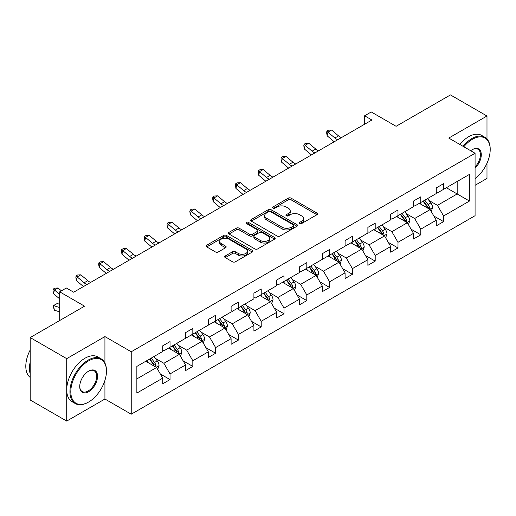 <?xml version="1.0" encoding="UTF-8"?>
<svg xmlns="http://www.w3.org/2000/svg" width="516" height="516" viewBox="0 0 516 516"><rect width="100%" height="100%" fill="white"/><g stroke="black" fill="none" stroke-linecap="round" stroke-linejoin="round"><path stroke-width="0.77" d="M299.686 223.518A1.419 0.819 0 0 0 301.699 223.518L316.934 214.72A2.025 1.174 0 0 0 317.534 213.888A2.025 1.174 0 0 0 316.934 213.063L291.121 198.157A2.025 1.174 0 0 0 288.25 198.157L273.009 206.955A1.419 0.819 0 0 0 272.59 207.535A1.419 0.819 0 0 0 273.009 208.116A1.419 0.819 0 0 0 275.015 208.116L276.989 206.974A6.489 3.747 0 0 1 286.167 206.974L288.321 208.219A6.489 3.747 0 0 1 290.224 210.87A6.489 3.747 0 0 1 288.321 213.521L286.348 214.656A1.419 0.819 0 0 0 285.935 215.237A1.419 0.819 0 0 0 286.348 215.817A1.419 0.819 0 0 0 288.354 215.817L290.327 214.675A6.489 3.747 0 0 1 299.506 214.675L301.66 215.92A6.489 3.747 0 0 1 303.563 218.571A6.489 3.747 0 0 1 301.66 221.222L299.686 222.357A1.419 0.819 0 0 0 299.274 222.938A1.419 0.819 0 0 0 299.686 223.518L299.686 222.357M486.988 138.985L486.988 116.01L450.455 94.918L396.095 126.304L371.249 111.959L364.599 115.797L364.599 124.233M475.075 185.315L486.988 178.439L486.988 163.237M104.929 363.051L104.929 336.587L66.719 358.652L66.719 421.082L30.186 399.99L30.186 337.561L84.547 306.175L59.701 291.83L59.701 320.513M66.719 358.652L30.186 337.561M225.279 255.962A2.025 1.174 0 0 0 224.686 256.787A2.025 1.174 0 0 0 225.279 257.613L232.523 261.799A2.025 1.174 0 0 0 235.393 261.799L252.318 252.027A2.025 1.174 0 0 0 252.911 251.195A2.025 1.174 0 0 0 252.318 250.37L226.498 235.464A2.025 1.174 0 0 0 223.628 235.464L206.703 245.235A2.025 1.174 0 0 0 206.11 246.061A2.025 1.174 0 0 0 206.703 246.893L215.456 251.943A2.025 1.174 0 0 0 218.326 251.943L225.569 247.764A2.025 1.174 0 0 0 226.163 246.932A2.025 1.174 0 0 0 225.569 246.106L221.229 243.597A5.424 3.135 0 0 1 219.642 241.385A5.424 3.135 0 0 1 222.989 238.489A5.424 3.135 0 0 1 228.904 239.172L245.9 248.983A5.424 3.135 0 0 1 247.487 251.195A5.424 3.135 0 0 1 244.139 254.091A5.424 3.135 0 0 1 238.224 253.414L235.393 251.776A2.025 1.174 0 0 0 232.523 251.776L225.279 255.962L225.279 257.613M59.701 291.83L66.351 287.993L73.659 292.211L371.907 120.015L364.599 115.797M104.929 336.587L131.232 351.777L475.075 153.258L475.075 215.688L131.232 414.206L131.232 351.777M486.988 116.01L448.772 138.069L475.075 153.258M277.131 236.044A2.025 1.174 0 0 0 280.001 236.044L296.926 226.272A2.025 1.174 0 0 0 297.519 225.44A2.025 1.174 0 0 0 296.926 224.615L271.106 209.709A2.025 1.174 0 0 0 268.243 209.709L251.311 219.481A2.025 1.174 0 0 0 250.718 220.306A2.025 1.174 0 0 0 251.311 221.138L277.131 236.044M246.932 223.828A1.419 0.819 0 0 1 248.377 224.028L248.377 222.338L274.622 237.495A2.025 1.174 0 0 1 275.215 238.321A2.025 1.174 0 0 1 274.622 239.147L257.697 248.918A2.025 1.174 0 0 1 254.827 248.918L229.007 234.012L229.007 232.361A2.025 1.174 0 0 0 228.414 233.187A2.025 1.174 0 0 0 229.007 234.012M229.007 232.361L236.251 228.175A2.025 1.174 0 0 1 239.121 228.175L249.596 234.219A2.025 1.174 0 0 0 252.459 234.219L257.265 231.445A2.025 1.174 0 0 0 257.858 230.62A2.025 1.174 0 0 0 257.265 229.788L246.364 223.499A1.419 0.819 0 0 1 245.951 222.918A1.419 0.819 0 0 1 246.829 222.157A1.419 0.819 0 0 1 248.377 222.338M136.856 366.412L162.721 351.48L162.721 345.823L170.028 341.605L170.028 347.262L185.521 338.315L185.521 332.665L192.829 328.447L192.829 334.097L208.316 325.157L208.316 319.501L215.624 315.282L215.624 320.939L231.11 311.993L231.11 306.343L238.418 302.124L238.418 307.775L253.911 298.835L253.911 293.178L261.212 288.96L261.212 294.617L276.705 285.671L276.705 280.02L284.013 275.802L284.013 281.452L299.499 272.512L299.499 266.856L306.807 262.638L306.807 268.294L322.3 259.348L322.3 253.698L329.601 249.48L329.601 255.13L345.094 246.19L345.094 240.533L352.402 236.315L352.402 241.972L367.889 233.026L367.889 227.375L375.197 223.157L375.197 228.807L390.683 219.868L390.683 214.211L397.991 209.993L397.991 215.649L413.484 206.703L413.484 201.053L420.792 196.835L420.792 202.485L436.278 193.545L436.278 187.889L443.586 183.67L443.586 189.327L469.45 174.395L469.45 201.053L443.586 215.985L443.586 221.635L436.278 225.853L436.278 220.203L420.792 229.149L420.792 234.799L413.484 239.018L413.484 233.367L397.991 242.307L397.991 247.964L390.683 252.182L390.683 246.525L375.197 255.472L375.197 261.122L367.889 265.34L367.889 259.69L352.402 268.63L352.402 274.286L345.094 278.505L345.094 272.848L329.601 281.794L329.601 287.444L322.3 291.663L322.3 286.012L306.807 294.952L306.807 300.609L299.499 304.827L299.499 299.17L284.013 308.116L284.013 313.767L276.705 317.985L276.705 312.335L261.212 321.275L261.212 326.931L253.911 331.149L253.911 325.493L238.418 334.439L238.418 340.089L231.11 344.307L231.11 338.657L215.624 347.597L215.624 353.254L208.316 357.472L208.316 351.815L192.829 360.761L192.829 366.412L185.521 370.63L185.521 364.98L170.028 373.919L170.028 379.576L162.721 383.794L162.721 378.138L136.856 393.069L136.856 366.412M168.571 348.107L179.381 354.35L163.894 363.29L155.432 358.407M163.894 363.29L170.028 373.919M179.381 354.35L185.521 364.98M162.721 350.132L163.894 350.803L170.028 347.262M191.365 334.942L202.182 341.186L186.689 350.132L178.233 345.243M186.689 350.132L192.829 360.761M202.182 341.186L208.316 351.815M185.521 336.967L186.689 337.645L192.829 334.097M214.159 321.784L224.976 328.028L209.483 336.967L201.027 332.085M209.483 336.967L215.624 347.597M224.976 328.028L231.11 338.657M208.316 323.809L209.483 324.48L215.624 320.939M236.96 308.62L247.77 314.863L232.284 323.809L223.821 318.92M232.284 323.809L238.418 334.439M247.77 314.863L253.911 325.493M231.11 310.645L232.284 311.322L238.418 307.775M259.754 295.462L270.565 301.705L255.078 310.645L246.622 305.762M255.078 310.645L261.212 321.275M270.565 301.705L276.705 312.335M253.911 297.487L255.078 298.158L261.212 294.617M282.549 282.297L293.365 288.541L277.872 297.487L269.416 292.598M277.872 297.487L284.013 308.116M293.365 288.541L299.499 299.17M276.705 284.322L277.872 285L284.013 281.452M305.343 269.139L316.16 275.383L300.667 284.322L292.211 279.44M300.667 284.322L306.807 294.952M316.16 275.383L322.3 286.012M299.499 271.158L300.667 271.835L306.807 268.294M328.144 255.975L338.954 262.218L323.468 271.164L315.005 266.275M323.468 271.164L329.601 281.794M338.954 262.218L345.094 272.848M322.3 258L323.468 258.677L329.601 255.13M350.938 242.817L361.755 249.06L346.262 258L337.806 253.117M346.262 258L352.402 268.63M361.755 249.06L367.889 259.69M345.094 244.836L346.262 245.513L352.402 241.972M373.732 229.652L384.549 235.896L369.056 244.842L360.6 239.953M369.056 244.842L375.197 255.472M384.549 235.896L390.683 246.525M367.889 231.678L369.056 232.355L375.197 228.807M396.533 216.494L407.343 222.731L391.857 231.678L383.394 226.795M391.857 231.678L397.991 242.307M407.343 222.731L413.484 233.367M390.683 218.513L391.857 219.19L397.991 215.649M419.327 203.33L430.138 209.573L414.651 218.513L406.195 213.63M414.651 218.513L420.792 229.149M430.138 209.573L436.278 220.203M413.484 205.355L414.651 206.032L420.792 202.485M446.359 187.721L457.176 193.964L437.445 205.355L428.99 200.472M437.445 205.355L443.586 215.985M469.45 201.053L457.176 193.964L457.176 181.477L469.45 174.395M66.719 421.082L104.929 399.023L131.232 414.206M436.278 192.191L437.445 192.868L443.586 189.327M136.856 378.899L156.587 367.508L145.77 361.264M156.587 367.508L162.721 378.138M433.866 216.03L443.586 221.635M411.071 229.188L420.792 234.799M388.277 242.352L397.991 247.964M365.476 255.51L375.197 261.122M342.682 268.675L352.402 274.286M319.888 281.833L329.601 287.444M297.087 294.997L306.807 300.609M274.293 308.155L284.013 313.767M251.498 321.32L261.212 326.931M228.704 334.478L238.418 340.089M205.903 347.642L215.624 353.254M183.109 360.8L192.829 366.412M160.315 373.965L170.028 379.576M104.929 399.023L104.929 380.376M300.254 223.718L301.66 222.906A6.489 3.747 0 0 0 303.563 220.255L303.563 218.571M290.224 210.87L290.224 212.553A6.489 3.747 0 0 1 288.321 215.204L286.915 216.017M316.934 213.063L316.934 214.72L291.121 199.847A2.025 1.174 0 0 0 288.25 199.847L273.577 208.316M296.9 226.285L271.106 211.399A2.025 1.174 0 0 0 268.243 211.399L251.344 221.151M293.34 226.021A1.419 0.819 0 0 0 293.759 225.44A1.419 0.819 0 0 0 293.34 224.866L270.681 211.779A1.419 0.819 0 0 0 268.668 211.779L266.591 212.979A6.489 3.747 0 0 0 264.689 215.63A6.489 3.747 0 0 0 266.591 218.281L282.084 227.221A6.489 3.747 0 0 0 291.263 227.221L293.34 226.021L293.34 227.711A1.419 0.819 0 0 0 293.759 227.13L293.759 225.44M264.689 215.63L264.689 217.32A6.489 3.747 0 0 0 266.591 219.964L266.591 218.281M293.34 227.711L291.263 228.91A6.489 3.747 0 0 1 282.084 228.91L266.591 219.964M229.04 234.032L236.251 229.865L236.251 228.175M257.858 230.62L257.858 232.303A2.025 1.174 0 0 1 257.265 233.135L252.459 235.909A2.025 1.174 0 0 1 249.596 235.909L239.121 229.865A2.025 1.174 0 0 0 236.251 229.865M248.377 224.028L274.596 239.166M260.457 240.495A5.424 3.135 0 0 0 266.372 241.172A5.424 3.135 0 0 0 269.72 238.276A5.424 3.135 0 0 0 268.133 236.064L262.141 232.606A2.025 1.174 0 0 0 259.277 232.606L254.472 235.38A2.025 1.174 0 0 0 253.878 236.212A2.025 1.174 0 0 0 254.472 237.037L260.457 240.495L260.457 242.185A5.424 3.135 0 0 0 266.372 242.862A5.424 3.135 0 0 0 269.72 239.966L269.72 238.276M253.878 236.212L253.878 237.895A2.025 1.174 0 0 0 254.472 238.727L254.472 237.037M260.457 242.185L254.472 238.727M247.487 251.195L247.487 252.885A5.424 3.135 0 0 1 244.139 255.781A5.424 3.135 0 0 1 238.224 255.097L235.393 253.466A2.025 1.174 0 0 0 232.523 253.466L225.305 257.632M219.642 241.385L219.642 243.075A5.424 3.135 0 0 0 221.229 245.287L221.229 243.597M225.569 246.106L225.569 247.764L221.229 245.287M252.292 252.04L226.498 237.154A2.025 1.174 0 0 0 223.628 237.154L206.735 246.906M431.253 211.495L432.595 207.613A5.476 3.161 -120 0 0 430.847 202.949L427.564 198.57M421.682 204.691L420.263 202.788M429.331 209.109L429.641 207.851A5.476 3.161 -120 0 0 428.074 204.555L424.791 200.176M423.417 200.969L427.029 205.787A2.793 1.613 60 0 1 427.538 206.632L429.641 207.851M423.036 201.188L426.319 205.568A5.476 3.161 60 0 1 427.68 208.154M337.741 139.739A10.333 5.966 60 0 1 334.89 138.004L327.924 132.148L327.118 135.792L334.078 141.648A15.499 8.946 -120 0 0 334.226 141.771M341.398 137.63A10.333 5.966 60 0 1 338.548 135.895L331.582 130.038L327.924 132.148L326.925 131.051L328.389 130.213L331.582 130.038M327.118 135.792L326.602 132.509L326.925 131.051M475.075 178.665A25.213 14.558 120 0 0 490.2 149.588A25.213 14.558 120 0 0 472.372 139.294A25.213 14.558 120 0 0 463.82 146.757M463.058 146.318A25.832 14.912 -60 0 1 471.934 138.533A25.832 14.912 -60 0 1 484.853 137.256A25.832 14.912 -60 0 1 490.2 149.079A25.832 14.912 -60 0 1 490.2 149.337M470.702 150.737A12.603 7.276 -60 0 1 472.372 149.588L472.372 149.588A12.603 7.276 -60 0 1 481.183 153.213A12.603 7.276 -60 0 1 475.075 168.126M459.84 144.461A25.832 14.912 -60 0 1 468.722 136.682A25.832 14.912 -60 0 1 481.634 135.398L484.853 137.256M475.075 166.907A11.984 6.921 120 0 0 477.926 149.247A11.984 6.921 120 0 0 472.153 149.717M88.197 402.267L88.636 402.016A25.213 14.558 120 0 0 106.464 371.139A25.213 14.558 120 0 0 88.636 360.845A25.213 14.558 120 0 0 70.808 391.721A25.213 14.558 120 0 0 88.636 402.016L88.197 402.267A25.832 14.912 -60 0 1 75.284 403.551A25.832 14.912 -60 0 1 71.324 382.846A25.832 14.912 -60 0 1 88.197 360.084A25.832 14.912 -60 0 1 101.11 358.807A25.832 14.912 -60 0 1 106.464 370.63A25.832 14.912 -60 0 1 106.464 370.888M88.636 391.721A12.603 7.276 -60 0 1 79.722 386.574A12.603 7.276 -60 0 1 88.636 371.139L88.636 371.139A12.603 7.276 -60 0 1 97.55 376.28A12.603 7.276 -60 0 1 88.636 391.721M79.722 386.316A11.984 6.921 120 0 0 82.205 391.554A11.984 6.921 120 0 0 88.197 390.96A11.984 6.921 120 0 0 96.028 380.402A11.984 6.921 120 0 0 94.189 370.798A11.984 6.921 120 0 0 88.417 371.268M75.284 403.551L72.066 401.693A25.832 14.912 -60 0 1 68.106 380.989A25.832 14.912 -60 0 1 84.985 358.227A25.832 14.912 -60 0 1 97.898 356.949L101.11 358.807M30.186 373.836A25.832 14.912 -60 0 1 30.186 362.026M30.186 377.422A25.832 14.912 -60 0 1 30.186 350.003M408.453 224.66L409.801 220.777A5.476 3.161 -120 0 0 408.053 216.114L404.77 211.734M398.887 217.849L397.462 215.952M406.537 222.267L406.84 221.009A5.476 3.161 -120 0 0 405.273 217.72L401.996 213.34M400.622 214.127L404.234 218.952A2.793 1.613 60 0 1 404.738 219.797L406.84 221.009M400.242 214.346L403.518 218.726A5.476 3.161 60 0 1 404.886 221.312M385.658 237.818L387 233.935A5.476 3.161 -120 0 0 385.252 229.278L381.975 224.899M376.093 231.013L374.668 229.117M383.743 235.431L384.046 234.174A5.476 3.161 -120 0 0 382.479 230.878L379.195 226.498M377.828 227.292L381.434 232.11A2.793 1.613 60 0 1 381.943 232.955L384.046 234.174M377.441 227.511L380.724 231.89A5.476 3.161 60 0 1 382.092 234.477M314.947 152.904A10.333 5.966 60 0 1 312.096 151.162L305.13 145.312L304.317 148.956L311.283 154.806A15.499 8.946 -120 0 0 311.432 154.935M318.604 150.795A10.333 5.966 60 0 1 315.747 149.053L308.787 143.203L305.13 145.312L304.13 144.216L305.595 143.371L308.787 143.203M304.317 148.956L303.808 145.673L304.13 144.216M292.153 166.062A10.333 5.966 60 0 1 289.302 164.327L282.336 158.47L281.523 162.114L288.489 167.971A15.499 8.946 -120 0 0 288.637 168.093M295.803 163.953A10.333 5.966 60 0 1 292.953 162.218L285.987 156.361L282.336 158.47L281.336 157.374L282.794 156.535L285.987 156.361M281.523 162.114L281.014 158.831L281.336 157.374M362.864 250.982L364.206 247.1A5.476 3.161 -120 0 0 362.458 242.436L359.181 238.057M353.292 244.171L351.873 242.275M360.942 248.589L361.252 247.332A5.476 3.161 -120 0 0 359.684 244.042L356.401 239.663M355.027 240.45L358.639 245.274A2.793 1.613 60 0 1 359.149 246.119L361.252 247.332M354.647 240.669L357.93 245.048A5.476 3.161 60 0 1 359.291 247.635M269.358 179.226A10.333 5.966 60 0 1 266.501 177.485L259.542 171.635L258.729 175.279L265.688 181.129A15.499 8.946 -120 0 0 265.837 181.258M273.009 177.117A10.333 5.966 60 0 1 270.158 175.375L263.192 169.525L259.542 171.635L258.542 170.538L260 169.693L263.192 169.525M258.729 175.279L258.213 171.996L258.542 170.538M340.063 264.14L341.411 260.264A5.476 3.161 -120 0 0 339.663 255.601L336.38 251.221M330.498 257.336L329.073 255.439M338.148 261.754L338.451 260.496A5.476 3.161 -120 0 0 336.883 257.2L333.607 252.821M332.233 253.614L335.845 258.432A2.793 1.613 60 0 1 336.348 259.284L338.451 260.496M331.853 253.833L335.136 258.213A5.476 3.161 60 0 1 336.497 260.799M246.558 192.384A10.333 5.966 60 0 1 243.707 190.649L236.741 184.793L235.928 188.437L242.894 194.293A15.499 8.946 -120 0 0 243.042 194.416M250.215 190.275A10.333 5.966 60 0 1 247.358 188.54L240.398 182.683L236.741 184.793L235.741 183.696L237.205 182.858L240.398 182.683M235.928 188.437L235.419 185.154L235.741 183.696M317.269 277.305L318.617 273.422A5.476 3.161 -120 0 0 316.869 268.759L313.586 264.379M307.704 270.494L306.278 268.597M315.353 274.912L315.657 273.654A5.476 3.161 -120 0 0 314.089 270.365L310.806 265.985M309.439 266.772L313.051 271.597A2.793 1.613 60 0 1 313.554 272.442L315.657 273.654M309.058 266.998L312.335 271.377A5.476 3.161 60 0 1 313.702 273.957M223.763 205.549A10.333 5.966 60 0 1 220.912 203.807L213.946 197.957L213.134 201.601L220.1 207.451A15.499 8.946 -120 0 0 220.248 207.58M227.414 203.439A10.333 5.966 60 0 1 224.563 201.698L217.597 195.848L213.946 197.957L212.947 196.86L214.411 196.016L217.597 195.848M213.134 201.601L212.624 198.318L212.947 196.86M294.475 290.463L295.816 286.586A5.476 3.161 -120 0 0 294.068 281.923L290.792 277.543M284.903 283.658L283.484 281.762M292.553 288.076L292.862 286.819A5.476 3.161 -120 0 0 291.295 283.523L288.012 279.143M286.638 279.936L290.25 284.755A2.793 1.613 60 0 1 290.76 285.606L292.862 286.819M286.257 280.156L289.541 284.535A5.476 3.161 60 0 1 290.901 287.122M200.969 218.707A10.333 5.966 60 0 1 198.112 216.972L191.152 211.115L190.34 214.759L197.305 220.616A15.499 8.946 -120 0 0 197.454 220.738M204.62 216.597A10.333 5.966 60 0 1 201.769 214.862L194.803 209.006L191.152 211.115L190.152 210.018L191.61 209.18L194.803 209.006M190.34 214.759L189.824 211.476L190.152 210.018M271.68 303.627L273.022 299.744A5.476 3.161 -120 0 0 271.274 295.081L267.991 290.702M262.109 296.816L260.69 294.92M269.758 301.234L270.068 299.977A5.476 3.161 -120 0 0 268.501 296.687L265.218 292.308M263.844 293.094L267.456 297.919A2.793 1.613 60 0 1 267.965 298.764L270.068 299.977M263.463 293.32L266.746 297.7A5.476 3.161 60 0 1 268.107 300.28M178.168 231.871A10.333 5.966 60 0 1 175.317 230.13L168.351 224.279L167.545 227.924L174.505 233.774A15.499 8.946 -120 0 0 174.653 233.903M181.825 229.762A10.333 5.966 60 0 1 178.975 228.02L172.009 222.17L168.351 224.279L167.352 223.183L168.816 222.338L172.009 222.17M167.545 227.924L167.029 224.641L167.352 223.183M248.88 316.785L250.228 312.909A5.476 3.161 -120 0 0 248.48 308.245L245.197 303.866M239.314 309.981L237.889 308.084M246.964 314.399L247.267 313.141A5.476 3.161 -120 0 0 245.7 309.845L242.423 305.466M241.049 306.259L244.661 311.077A2.793 1.613 60 0 1 245.165 311.928L247.267 313.141M240.669 306.478L243.945 310.858A5.476 3.161 60 0 1 245.313 313.444M155.374 245.029A10.333 5.966 60 0 1 152.523 243.294L145.557 237.437L144.744 241.082L151.71 246.938A15.499 8.946 -120 0 0 151.859 247.061M159.025 242.92A10.333 5.966 60 0 1 156.174 241.185L149.208 235.328L145.557 237.437L144.557 236.341L146.022 235.502L149.208 235.328M144.744 241.082L144.235 237.799L144.557 236.341M226.085 329.95L227.427 326.067A5.476 3.161 -120 0 0 225.679 321.404L222.402 317.024M216.514 323.139L215.095 321.242M224.163 327.557L224.473 326.299A5.476 3.161 -120 0 0 222.906 323.01L219.623 318.63M218.255 319.417L221.861 324.241A2.793 1.613 60 0 1 222.37 325.086L224.473 326.299M217.868 319.643L221.151 324.022A5.476 3.161 60 0 1 222.519 326.602M203.291 343.108L204.633 339.231A5.476 3.161 -120 0 0 202.885 334.568L199.602 330.188M193.719 336.303L192.3 334.407M201.369 340.721L201.679 339.463A5.476 3.161 -120 0 0 200.111 336.168L196.828 331.788M195.454 332.581L199.066 337.4A2.793 1.613 60 0 1 199.576 338.251L201.679 339.463M195.074 332.801L198.357 337.18A5.476 3.161 60 0 1 199.718 339.767M180.49 356.272L181.838 352.389A5.476 3.161 -120 0 0 180.09 347.726L176.807 343.346M170.925 349.461L169.5 347.565M178.575 353.879L178.878 352.622A5.476 3.161 -120 0 0 177.31 349.332L174.034 344.952M172.66 345.739L176.272 350.564A2.793 1.613 60 0 1 176.775 351.409L178.878 352.622M172.28 345.965L175.556 350.345A5.476 3.161 60 0 1 176.924 352.931M132.58 258.194A10.333 5.966 60 0 1 129.729 256.452L122.763 250.602L121.95 254.246L128.916 260.096A15.499 8.946 -120 0 0 129.065 260.225M136.23 256.084A10.333 5.966 60 0 1 133.38 254.343L126.414 248.493L122.763 250.602L121.763 249.505L123.221 248.66L126.414 248.493M121.95 254.246L121.434 250.963L121.763 249.505M109.785 271.351A10.333 5.966 60 0 1 106.928 269.616L99.962 263.76L99.156 267.404L106.115 273.261A15.499 8.946 -120 0 0 106.264 273.383M113.436 269.242A10.333 5.966 60 0 1 110.585 267.507L103.619 261.651L99.962 263.76L98.962 262.663L100.426 261.825L103.619 261.651M99.156 267.404L98.64 264.121L98.962 262.663M86.985 284.516A10.333 5.966 60 0 1 84.134 282.781L77.168 276.924L76.355 280.569L83.321 286.425A15.499 8.946 -120 0 0 83.469 286.548M90.642 282.407A10.333 5.966 60 0 1 87.784 280.665L80.825 274.815L77.168 276.924L76.168 275.828L77.632 274.983L80.825 274.815M76.355 280.569L75.846 277.286L76.168 275.828M157.696 369.43L159.038 365.554A5.476 3.161 -120 0 0 157.29 360.89L154.013 356.511M148.131 362.625L146.705 360.729M155.78 367.044L156.084 365.786A5.476 3.161 -120 0 0 154.516 362.49L151.233 358.11M149.866 358.904L153.471 363.722A2.793 1.613 60 0 1 153.981 364.573L156.084 365.786M149.479 359.123L152.762 363.503A5.476 3.161 60 0 1 154.129 366.089M59.701 311.877L54.373 310.2L53.051 305.782L57.212 303.511L59.701 304.292M57.212 303.511L53.561 305.62L59.701 307.549M53.051 305.782L53.561 305.62L54.373 310.2M61.43 290.837L58.024 287.973L54.373 290.082L53.561 293.727L59.701 298.893M59.701 294.565L53.374 288.992L54.831 288.147L58.024 287.973M53.561 293.727L53.051 290.45L53.374 288.992M301.66 222.906L301.66 221.222M286.348 215.817L286.348 214.656M288.321 215.204L288.321 213.521M273.009 208.116L273.009 206.955M288.25 199.847L288.25 198.157M291.121 199.847L291.121 198.157M251.311 221.138L251.311 219.481M268.243 211.399L268.243 209.709M271.106 211.399L271.106 209.709M296.926 226.272L296.926 224.615M282.084 228.91L282.084 227.221M291.263 228.91L291.263 227.221M239.121 229.865L239.121 228.175M249.596 235.909L249.596 234.219M252.459 235.909L252.459 234.219M257.265 233.135L257.265 231.445M274.622 239.147L274.622 237.495M232.523 253.466L232.523 251.776M235.393 253.466L235.393 251.776M238.224 255.097L238.224 253.414M206.703 246.893L206.703 245.235M223.628 237.154L223.628 235.464M226.498 237.154L226.498 235.464M252.318 252.027L252.318 250.37M429.744 209.348L432.556 207.722M428.074 204.555L430.847 202.949M424.758 206.465L426.319 205.568M334.89 138.004L338.548 135.895M406.95 222.506L409.762 220.88M405.273 217.72L408.053 216.114M401.964 219.629L403.518 218.726M384.156 235.67L386.968 234.045M382.479 230.878L385.252 229.278M379.17 232.787L380.724 231.89M312.096 151.162L315.747 149.053M289.302 164.327L292.953 162.218M361.355 248.828L364.173 247.203M359.684 244.042L362.458 242.436M356.369 245.951L357.93 245.048M266.501 177.485L270.158 175.375M338.56 261.993L341.373 260.367M336.883 257.2L339.663 255.601M333.575 259.109L335.136 258.213M243.707 190.649L247.358 188.54M315.766 275.151L318.578 273.525M314.089 270.365L316.869 268.759M310.78 272.274L312.335 271.377M220.912 203.807L224.563 201.698M292.972 288.315L295.784 286.69M291.295 283.523L294.068 281.923M287.98 285.432L289.541 284.535M198.112 216.972L201.769 214.862M270.171 301.473L272.983 299.848M268.501 296.687L271.274 295.081M265.185 298.596L266.746 297.7M175.317 230.13L178.975 228.02M247.377 314.637L250.189 313.012M245.7 309.845L248.48 308.245M242.391 311.754L243.945 310.858M152.523 243.294L156.174 241.185M224.583 327.795L227.395 326.17M222.906 323.01L225.679 321.404M219.597 324.919L221.151 324.022M201.782 340.96L204.594 339.335M200.111 336.168L202.885 334.568M196.796 338.077L198.357 337.18M178.988 354.118L181.8 352.493M177.31 349.332L180.09 347.726M174.002 351.241L175.556 350.345M129.729 256.452L133.38 254.343M106.928 269.616L110.585 267.507M84.134 282.781L87.784 280.665M156.193 367.282L159.005 365.657M154.516 362.49L157.29 360.89M151.207 364.399L152.762 363.503M490.2 149.588L490.2 149.079M106.464 371.139L106.464 370.63"/></g></svg>
